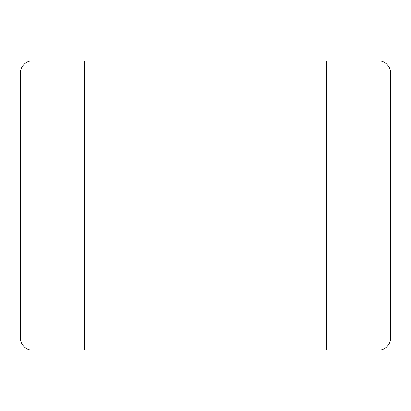 <?xml version="1.0" encoding="UTF-8"?>
<svg xmlns="http://www.w3.org/2000/svg" width="411" height="411" viewBox="0 0 411 411"><rect width="100%" height="100%" fill="white"/><g stroke="black" fill="none" stroke-linecap="round" stroke-linejoin="round"><path stroke-width="0.62" d="M119.848 61.008L119.848 349.992L378.891 349.992C384.609 350.511 390.969 344.151 390.45 338.433L390.45 72.567C390.969 66.849 384.609 60.489 378.891 61.008L32.109 61.008C26.391 60.489 20.031 66.849 20.55 72.567L20.55 338.433C20.031 344.151 26.391 350.511 32.109 349.992L35.993 349.992L35.993 61.008M119.848 349.992L35.993 349.992M291.152 61.008L291.152 349.992M20.55 338.433C20.031 344.151 26.391 350.511 32.109 349.992M32.109 61.008C26.391 60.489 20.031 66.849 20.55 72.567M390.45 72.567C390.969 66.849 384.609 60.489 378.891 61.008M378.891 349.992C384.609 350.511 390.969 344.151 390.45 338.433M84.322 349.992L84.322 61.008M70.995 349.992L70.995 61.008M340.005 349.992L340.005 61.008M326.678 349.992L326.678 61.008M375.007 349.992L375.007 61.008"/></g></svg>
